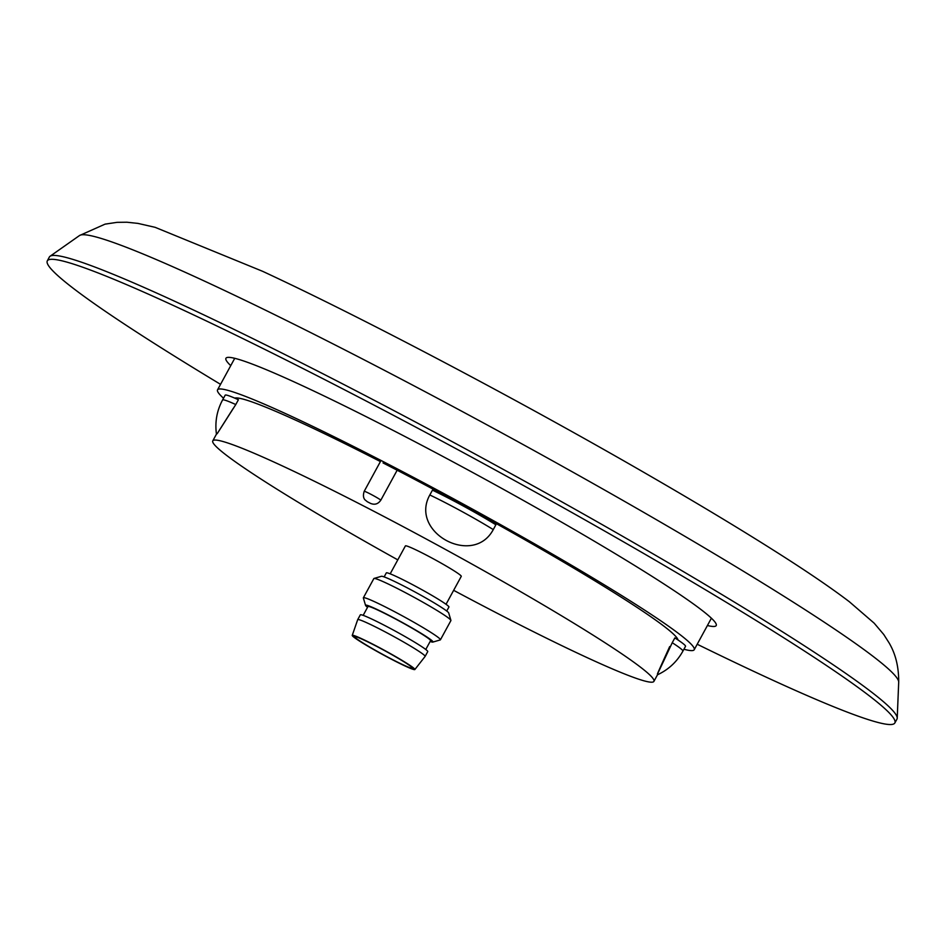 <?xml version="1.0" encoding="UTF-8"?>
<svg xmlns="http://www.w3.org/2000/svg" width="946" height="946" viewBox="0 0 946 946"><rect width="100%" height="100%" fill="white"/><g stroke="black" fill="none" stroke-linecap="round" stroke-linejoin="round"><path stroke-width="1.42" d="M235.779 404.545L238.404 399.744A54.856 3.5 -151.4 0 0 225.195 395.18L222.57 399.992A54.856 3.5 -151.4 0 1 235.779 404.545C211.857 442.113 210.993 443.402 233.224 408.412M397.793 559.866A251.222 16.047 28.6 0 1 212.779 440.871A251.222 16.047 28.6 0 1 283.705 466.544A251.222 16.047 28.6 0 1 525.408 594.455A251.222 16.047 28.6 0 1 653.911 681.38A251.222 16.047 28.6 0 1 582.984 655.708A251.222 16.047 28.6 0 1 453.654 590.328M397.154 470.221L380.86 500.115C378.164 504.052 374.711 505.14 370.501 503.378A251.222 16.047 -151.4 0 0 367.32 501.735L364.884 499.748C363.24 497.785 363.016 494.983 364.198 491.329A9.874 0.627 -151.4 0 1 366.989 492.346A9.874 0.627 -151.4 0 1 380.86 500.115M493.268 529.594L495.881 524.782A54.856 3.5 -151.4 0 0 432.452 490.17L429.827 494.971C409.027 532.291 473.154 567.269 493.268 529.594A54.856 3.5 -151.4 0 0 429.827 494.971M669.685 646.579C652.539 684.336 653.39 683.047 672.239 642.712L674.865 637.911A54.856 3.5 -151.4 0 1 685.519 646.331L682.894 651.132A54.856 3.5 -151.4 0 0 672.239 642.712M230.741 365.641A279.2 17.832 28.6 0 1 225.94 358.274A279.2 17.832 28.6 0 1 304.778 386.808A279.2 17.832 28.6 0 1 573.382 528.956A279.2 17.832 28.6 0 1 716.205 625.566A279.2 17.832 28.6 0 1 707.407 625.519M697.202 644.238A482.661 30.828 -151.4 0 0 758.562 673.623A482.661 30.828 -151.4 0 0 894.833 722.981A482.661 30.828 -151.4 0 0 648.057 556.012A482.661 30.828 -151.4 0 0 183.583 310.217A482.661 30.828 -151.4 0 0 47.3 260.883A482.661 30.828 -151.4 0 0 220.548 384.348M894.833 722.981L896.962 719.149A482.697 30.828 -151.4 0 0 897.222 718.168A482.697 30.828 -151.4 0 0 643.966 548.585A482.697 30.828 -151.4 0 0 185.664 306.35A482.697 30.828 -151.4 0 0 50.043 256.271A482.697 30.828 -151.4 0 0 49.358 257.028L47.3 260.883M363.95 640.052A32.909 2.105 28.6 0 1 395.617 656.808A32.909 2.105 28.6 0 1 412.456 668.195A32.909 2.105 28.6 0 1 403.162 664.837A32.909 2.105 28.6 0 1 371.494 648.081A32.909 2.105 28.6 0 1 354.655 636.682A32.909 2.105 28.6 0 1 363.95 640.052M362.318 639.023A35.652 2.282 -151.4 0 0 352.243 635.393A35.652 2.282 -151.4 0 0 370.643 647.797A35.652 2.282 -151.4 0 0 404.793 665.866A35.652 2.282 -151.4 0 0 414.845 669.532A35.652 2.282 -151.4 0 0 396.776 657.257A35.652 2.282 -151.4 0 0 362.318 639.023M357.706 619.642L360.331 614.841A38.396 2.448 -151.4 0 1 371.163 618.767A38.396 2.448 -151.4 0 1 408.104 638.313A38.396 2.448 -151.4 0 1 427.746 651.593L425.132 656.406A38.396 2.448 -151.4 0 0 425.132 656.406A38.396 2.448 -151.4 0 0 405.491 643.114A38.396 2.448 -151.4 0 0 368.55 623.568A38.396 2.448 -151.4 0 0 357.706 619.642A38.396 2.448 -151.4 0 0 357.694 619.665L352.243 635.393M425.771 649.488L430.584 640.667A35.652 2.282 -151.4 0 0 412.338 628.333A35.652 2.282 -151.4 0 0 378.045 610.182A35.652 2.282 -151.4 0 0 367.97 606.54L363.169 615.349M430.146 641.471A38.396 2.448 -151.4 0 0 432.842 642.086A38.396 2.448 -151.4 0 0 414.324 629.267A38.396 2.448 -151.4 0 0 376.402 609.153A38.396 2.448 -151.4 0 0 365.558 605.405A38.396 2.448 -151.4 0 0 367.533 607.332M432.842 642.086L440.257 639.922A43.883 2.803 -151.4 0 0 440.422 639.803A43.883 2.803 -151.4 0 0 417.978 624.62A43.883 2.803 -151.4 0 0 375.763 602.283A43.883 2.803 -151.4 0 0 363.37 597.789A43.883 2.803 -151.4 0 0 363.359 597.99L365.558 605.405M440.422 639.803L450.911 620.576A43.883 2.803 -151.4 0 0 450.911 620.375A43.883 2.803 -151.4 0 0 427.332 604.742A43.883 2.803 -151.4 0 0 386.24 583.055A43.883 2.803 -151.4 0 0 374.013 578.455A43.883 2.803 -151.4 0 0 373.847 578.574L363.37 597.789M450.911 620.375L448.711 612.973A38.396 2.448 -151.4 0 0 428.077 599.291A38.396 2.448 -151.4 0 0 392.129 580.312A38.396 2.448 -151.4 0 0 381.427 576.291L374.013 578.455M446.737 611.033L448.924 607.025A35.652 2.282 -151.4 0 0 430.69 594.691A35.652 2.282 -151.4 0 0 396.386 576.54A35.652 2.282 -151.4 0 0 386.311 572.898L384.135 576.906M446.039 604.293L461.27 576.351A31.809 2.034 -151.4 0 0 444.998 565.341A31.809 2.034 -151.4 0 0 414.395 549.153A31.809 2.034 -151.4 0 0 405.408 545.901L390.178 573.832M677.998 639.969A252.866 16.153 -151.4 0 0 383.035 462.925M380.422 461.577A252.866 16.153 -151.4 0 0 305.262 424.6A252.866 16.153 -151.4 0 0 234.738 398.112M683.923 649.24A271.455 17.335 -151.4 0 0 694.21 649.736A271.455 17.335 -151.4 0 0 555.349 555.81A271.455 17.335 -151.4 0 0 294.194 417.6A271.455 17.335 -151.4 0 0 217.545 389.847A271.455 17.335 -151.4 0 0 223.528 398.231M367.32 501.735L370.501 503.378M210.639 283.966A466.756 29.811 -151.4 0 0 79.499 235.542L105.089 224.131L117.044 222.345L126.918 222.227L137.939 223.398L155.12 227.324L262.598 271.301C365.676 319.169 524.817 403.315 652.515 477.375C699.721 504.715 740.836 529.488 775.862 551.707C806.737 571.254 831.238 587.939 849.366 601.751L874.163 623.166L883.741 634.482L889.335 643.268C891.652 647.549 898.877 659.752 898.7 682.184A466.756 29.811 -151.4 0 0 653.804 518.195A466.756 29.811 -151.4 0 0 210.639 283.966M236.193 397.923L235.826 398.585M216.457 434.119L212.779 440.871M677.324 638.432L676.898 639.236M657.588 674.628L653.911 681.38M216.445 434.131C214.813 422.046 216.847 410.659 222.57 399.992M657.482 674.794C668.55 669.626 677.017 661.739 682.894 651.132M381.025 460.466L364.198 491.329M79.499 235.542L50.043 256.271M898.7 682.184L897.222 718.168M414.845 669.532L425.109 656.429M234.738 358.309L217.545 389.847M711.404 618.199L694.21 649.736"/></g></svg>
